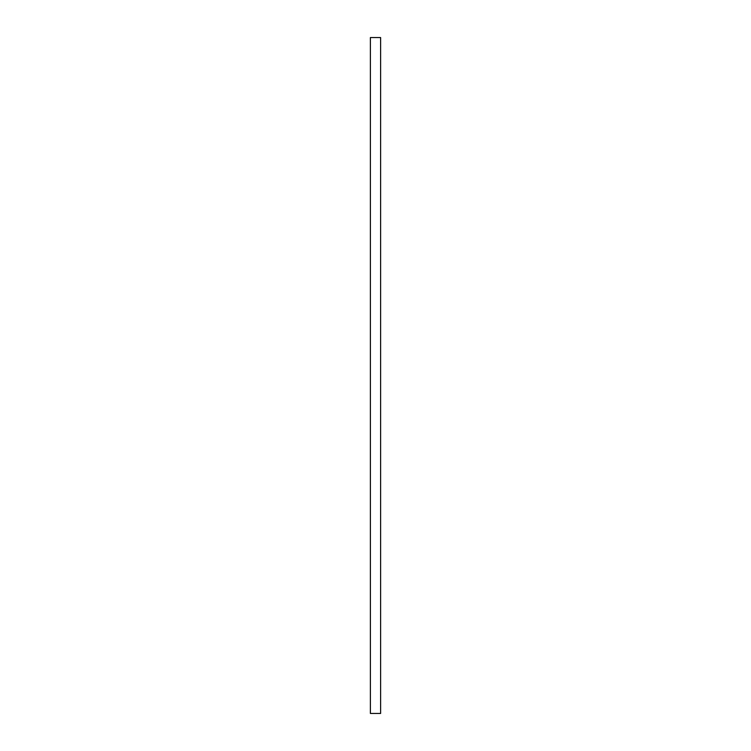 <?xml version="1.0" encoding="UTF-8"?>
<svg xmlns="http://www.w3.org/2000/svg" width="751" height="751" viewBox="0 0 751 751"><rect width="100%" height="100%" fill="white"/><g stroke="black" fill="none" stroke-linecap="round" stroke-linejoin="round"><path stroke-width="1.13" d="M380.616 713.45L370.384 713.45L380.616 713.45L380.616 37.55L370.384 37.55L370.384 713.45L370.384 37.55L380.616 37.55L380.616 713.45"/></g></svg>
